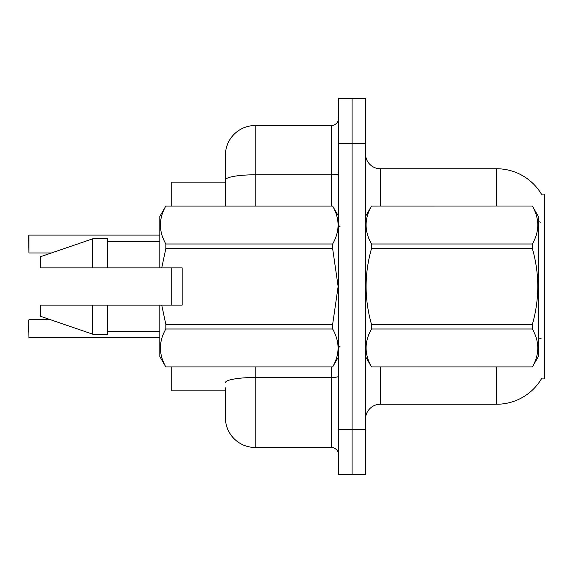 <?xml version="1.0" encoding="UTF-8"?>
<svg xmlns="http://www.w3.org/2000/svg" width="573" height="573" viewBox="0 0 573 573"><rect width="100%" height="100%" fill="white"/><g stroke="black" fill="none" stroke-linecap="round" stroke-linejoin="round"><path stroke-width="0.86" d="M541.657 378.466A52.164 52.164 0 0 1 496.655 404.244A52.164 52.164 0 0 0 541.392 378.911L544.35 378.911L544.35 194.089L541.392 194.089A52.164 52.164 0 0 0 496.655 168.756L380.4 168.756A14.905 14.905 0 0 1 365.495 153.851A14.905 14.905 0 0 0 380.4 168.756L380.4 206.015M225.39 179.972L225.39 155.34A29.81 29.81 0 0 1 255.2 125.53L255.2 174.794A29.81 5.178 180 0 0 225.39 179.972L225.39 206.015L225.39 171.735L225.39 182.171L171.735 182.171L171.735 206.015M171.735 305.13L171.735 267.87M225.39 390.829L171.735 390.829L171.735 366.985M365.495 419.15A14.905 14.905 0 0 1 380.4 404.244L496.655 404.244L496.655 366.985M352.08 429.585L352.08 474.301L365.495 474.301L365.495 429.585L352.08 429.585L352.08 474.301L338.664 474.301L338.664 429.585L352.08 429.585L352.08 143.415L352.08 429.585M338.664 429.585L338.664 98.699L352.08 98.699L352.08 143.415L352.08 98.699L365.495 98.699L365.495 429.585M496.655 206.015L496.655 168.756A52.164 52.164 0 0 1 541.506 194.276A52.164 52.164 0 0 0 496.655 168.756A52.164 52.164 0 0 1 541.392 194.089M225.39 387.849L225.39 417.66A29.81 29.81 0 0 0 255.2 447.47L331.215 447.47L331.215 366.985M338.664 98.699L352.08 98.699M255.2 125.53L331.215 125.53A7.449 7.449 0 0 0 338.664 118.081M338.664 454.919A7.449 7.449 0 0 0 331.215 447.47M28.65 331.66L28.65 325.7M28.65 241.047L28.951 235.088L159.81 235.088M28.951 235.088L28.951 252.965L28.65 235.388M28.65 320.035L28.951 337.612L159.81 337.612M365.495 216.451L371.519 206.015L532.367 206.015L538.391 216.451L538.391 356.549L532.367 366.942C539.58 354.35 539.58 341.701 532.367 329.002L371.519 329.002C364.299 341.601 364.299 354.243 371.519 366.942L532.367 366.985M532.367 206.015L371.519 206.058C364.299 218.65 364.299 231.299 371.519 243.998L371.519 248.56C364.299 273.794 364.299 299.085 371.519 324.44L371.519 329.002M371.519 243.998L532.367 243.998C539.58 231.399 539.58 218.757 532.367 206.058M532.367 243.998L532.367 248.56L371.519 248.56M371.519 324.44L532.367 324.44C539.58 299.085 539.58 273.794 532.367 248.56M532.367 324.44L532.367 329.002M365.495 356.549L371.519 366.985M371.519 366.942L532.367 366.942M161.736 267.87L182.171 267.87L182.171 305.13L161.736 305.13L165.833 324.44L332.641 324.44L338.127 286.5L332.641 248.56L165.833 248.56L161.736 267.87L159.81 267.87L159.81 216.451L165.833 206.058C158.621 218.65 158.621 231.299 165.833 243.998L332.641 243.998C339.861 231.399 339.861 218.757 332.641 206.058L165.833 206.058M332.641 324.44L332.641 329.002L165.833 329.002C158.621 341.601 158.621 354.243 165.833 366.942L332.641 366.942C339.861 354.35 339.861 341.701 332.641 329.002M161.736 305.13L159.81 305.13L159.81 356.549L165.833 366.985M165.833 324.44L165.833 329.002M159.81 305.13L107.645 305.13L107.645 334.195L92.74 334.195L92.74 305.13L40.576 305.13L40.576 316.31L92.74 334.195M107.645 305.13L92.74 305.13M40.576 305.13L60.287 305.13M338.664 216.451L332.641 206.058M332.641 243.998L332.641 248.56M165.833 366.942L332.641 366.942M165.833 243.998L165.833 248.56M92.74 238.805L92.74 267.87L40.576 267.87L40.576 256.69L92.74 238.805L107.645 238.805L107.645 267.87L159.81 267.87M92.74 267.87L107.645 267.87M380.4 366.985L380.4 404.244M540.912 222.281A52.164 9.061 180 0 0 538.391 221.644M541.07 338.586A52.164 9.061 180 0 0 538.391 337.898M365.495 143.415L338.664 143.415M365.789 215.942A14.905 2.586 0 0 1 365.495 215.434M255.2 366.985L255.2 447.47M338.664 376.203A7.449 1.296 0 0 1 331.215 377.5L255.2 377.5A29.81 5.178 180 0 0 225.39 382.678M255.2 206.015L255.2 174.794L331.215 174.794L331.215 125.53M331.215 206.015L331.215 174.794A7.449 1.296 0 0 0 338.664 173.504M28.951 319.734L50.574 319.734M28.951 252.965L51.441 252.965M340.154 226.879L338.664 225.39M338.664 356.549L332.641 366.985M107.645 331.215L159.81 331.215M165.833 206.015L332.641 206.015M107.645 241.785L159.81 241.785M340.154 346.121L338.664 347.61"/></g></svg>
